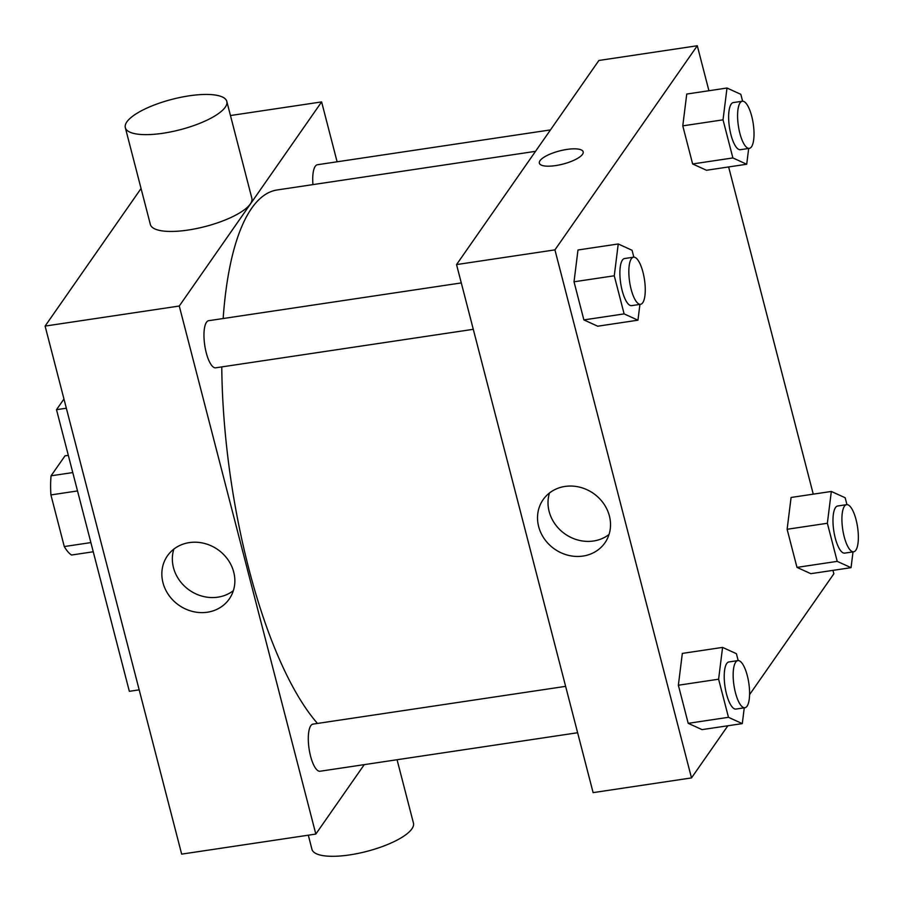 <?xml version="1.0" encoding="UTF-8"?>
<svg xmlns="http://www.w3.org/2000/svg" width="902" height="902" viewBox="0 0 902 902"><rect width="100%" height="100%" fill="white"/><g stroke="black" fill="none" stroke-linecap="round" stroke-linejoin="round"><path stroke-width="1.35" d="M90.876 542.587L64.279 546.556L50.918 494.916A51.188 16.135 81.5 0 1 51.076 475.805L65 455.848L68.315 455.352M64.279 546.556A51.188 16.135 81.5 0 0 71.562 555.012L93.256 551.776M77.527 490.936L50.918 494.916M72.769 472.569L51.076 475.805M63.963 399.011L56.51 409.688L129.347 691.315L139.179 689.85M66.342 408.223L56.51 409.688M364.261 764.625L315.824 834.068L181.663 854.126L45.1 326.084L141.062 188.495M315.824 834.068L179.272 306.026L321.619 101.915L230.461 115.535M321.619 101.915L337.111 161.796M577.618 732.74L320.03 771.244A23.824 7.509 -98.5 0 1 309.082 748.784A23.824 7.509 -98.5 0 1 312.994 724.114L565.622 686.354M550.468 129.911L317.414 164.739A23.824 7.509 81.5 0 0 312.949 184.606M473.291 329.309L215.702 367.813A23.824 7.509 -98.5 0 1 204.754 345.365A23.824 7.509 -98.5 0 1 208.655 320.695L461.294 282.924M317.493 723.438A281.12 88.61 -98.5 0 1 221.768 366.911M223.155 318.53A281.12 88.61 -98.5 0 1 277.162 189.961L535.529 151.333M189.352 542.598A37.692 33.938 34.9 0 1 227.856 559.567A37.692 33.938 34.9 0 1 229.277 598.973A37.692 33.938 34.9 0 1 178.946 605.242A37.692 33.938 34.9 0 1 167.434 555.846A37.692 33.938 34.9 0 1 189.352 542.598M179.272 306.026L45.1 326.084M226.808 101.419L251.85 198.226A52.417 15.729 165.5 0 1 188.056 230.055A52.417 15.729 165.5 0 1 150.363 224.474L125.322 127.667A52.417 15.729 -14.5 0 0 163.025 133.248A52.417 15.729 -14.5 0 0 226.808 101.419A52.417 15.729 -14.5 0 0 172.135 99.31A52.417 15.729 -14.5 0 0 125.322 127.667M173.838 549.126A37.692 33.938 -145.1 0 0 189.431 590.19A37.692 33.938 -145.1 0 0 233.37 590.641M397.06 759.721L413.443 823.075A52.417 15.729 165.5 0 1 366.64 851.432A52.417 15.729 165.5 0 1 311.957 849.323L308.304 835.196M727.869 725.772L691.496 777.919L593.11 792.621L456.547 264.579L598.894 60.468L697.291 45.754L708.916 90.73M728.636 166.949L813.254 494.149M832.963 570.368L833.854 573.796L749.585 694.63M639.924 304.402L637.951 320.187L597.71 326.208L583.876 319.906L574.022 281.796L577.99 249.989L618.242 243.968L632.065 250.271L633.847 257.16M853.01 551.877L851.048 567.662L810.797 573.683L796.973 567.381L787.119 529.282L791.088 497.464L831.328 491.455L845.163 497.746L846.944 504.635M691.496 777.919L554.933 249.877L697.291 45.754M748.683 148.458L746.709 164.243L706.458 170.264L692.635 163.961L682.78 125.852L686.749 94.045L727.001 88.024L740.824 94.327L742.605 101.204M744.263 707.822L742.29 723.618L702.038 729.628L688.215 723.336L678.36 685.227L682.329 653.409L722.581 647.399L736.404 653.691L738.186 660.58M554.933 249.877L456.547 264.579M583.03 556.06A37.692 33.938 34.9 0 1 544.515 539.092A37.692 33.938 34.9 0 1 543.105 499.685A37.692 33.938 34.9 0 1 593.437 493.417A37.692 33.938 34.9 0 1 604.938 542.812A37.692 33.938 34.9 0 1 583.03 556.06M539.351 163.183A22.629 6.788 165.5 0 1 540.016 160.691A22.629 6.788 165.5 0 1 563.254 150.07A22.629 6.788 165.5 0 1 583.177 151.84A22.629 6.788 165.5 0 1 562.961 164.085A22.629 6.788 165.5 0 1 539.351 163.172A22.629 6.788 165.5 0 1 540.016 160.68A22.629 6.788 165.5 0 1 563.254 150.082A22.629 6.788 165.5 0 1 583.177 151.84M609.042 534.48A37.692 33.938 34.9 0 1 593.527 541.008A37.692 33.938 34.9 0 1 558.225 528.008A37.692 33.938 34.9 0 1 549.498 492.966M742.29 723.618L728.466 717.316L718.612 679.206L722.581 647.399M737.859 660.602L728.906 661.944A23.824 7.509 81.5 0 0 725.005 686.614A23.824 7.509 81.5 0 0 735.953 709.073L744.894 707.732A23.824 7.509 81.5 0 0 747.07 706.176A23.824 7.509 81.5 0 0 748.141 679.296A23.824 7.509 81.5 0 0 737.859 660.602A23.824 7.509 81.5 0 0 733.946 685.283A23.824 7.509 81.5 0 0 744.894 707.732M702.038 729.628L688.215 723.336L678.36 685.227L682.329 653.409M728.466 717.316L688.215 723.336M718.612 679.206L678.36 685.227M637.951 320.187L624.128 313.896L614.273 275.786L618.242 243.968M633.52 257.183L624.579 258.524A23.824 7.509 81.5 0 0 620.677 283.194A23.824 7.509 81.5 0 0 631.625 305.643L640.567 304.301A23.824 7.509 81.5 0 0 642.731 302.745A23.824 7.509 81.5 0 0 643.814 275.877A23.824 7.509 81.5 0 0 633.52 257.183A23.824 7.509 81.5 0 0 629.619 281.852A23.824 7.509 81.5 0 0 640.567 304.301M597.71 326.208L583.876 319.906L574.022 281.796L577.99 249.989M624.128 313.896L583.876 319.906M614.273 275.786L574.022 281.796M851.048 567.662L837.225 561.371L827.359 523.261L831.328 491.455M846.617 504.658L837.665 505.999A23.824 7.509 81.5 0 0 833.764 530.669A23.824 7.509 81.5 0 0 844.712 553.118L853.653 551.787A23.824 7.509 81.5 0 0 855.829 550.22A23.824 7.509 81.5 0 0 856.9 523.352A23.824 7.509 81.5 0 0 846.617 504.658A23.824 7.509 81.5 0 0 842.705 529.327A23.824 7.509 81.5 0 0 853.653 551.787M810.797 573.683L796.973 567.381L787.119 529.282L791.088 497.464M837.225 561.371L796.973 567.381M827.359 523.261L787.119 529.282M746.709 164.243L732.886 157.94L723.032 119.842L727.001 88.024M742.278 101.238L733.337 102.569A23.824 7.509 81.5 0 0 729.425 127.238A23.824 7.509 81.5 0 0 740.384 149.698L749.325 148.356A23.824 7.509 81.5 0 0 751.49 146.8A23.824 7.509 81.5 0 0 752.572 119.921A23.824 7.509 81.5 0 0 742.278 101.238A23.824 7.509 81.5 0 0 738.377 125.908A23.824 7.509 81.5 0 0 749.325 148.356M706.458 170.264L692.635 163.961L682.78 125.852L686.749 94.045M732.886 157.94L692.635 163.961M723.032 119.842L682.78 125.852"/></g></svg>
